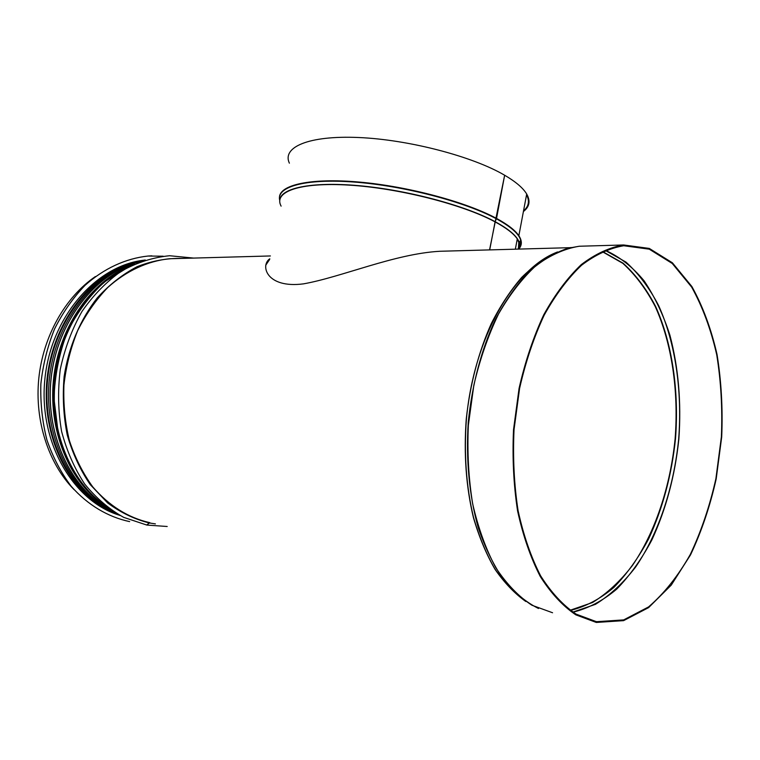 <?xml version="1.0" encoding="UTF-8"?>
<svg xmlns="http://www.w3.org/2000/svg" width="760" height="760" viewBox="0 0 760 760"><rect width="100%" height="100%" fill="white"/><g stroke="black" fill="none" stroke-linecap="round" stroke-linejoin="round"><path stroke-width="1.14" d="M269.638 259.464L265.715 265.24L269.638 259.464M451.24 250.962L439.85 251.275C394.592 253.773 341.667 277.106 303.497 283.86C266.447 288.724 260.024 265.382 269.781 258.799M149.843 522.661L146.851 525.046M591.346 620.54L596.533 621.689L596.22 622.411M270.389 255.958L169.404 258.751C147.744 261.05 126.359 270.807 107.749 287.517C95.95 299.829 85.937 314.184 77.691 330.6C70.699 347.89 66.111 366.044 63.935 385.063C63.241 404.168 65.065 422.702 69.416 440.667C75.135 457.909 82.925 473.318 92.777 486.913C109.145 505.799 128.107 517.702 149.654 522.633L146.689 525.017L123.737 517.38C109.126 509.209 96.102 498.075 84.664 483.977C74.432 468.397 66.756 450.908 61.617 431.499C58.111 411.474 57.665 390.773 60.268 369.417C64.704 348.574 71.924 329.27 81.938 311.514C93.319 295.137 106.476 281.666 121.41 271.111C137 262.485 153.064 257.355 169.575 255.73L193.657 258.087M591.527 620.587L596.353 621.661L576.089 614.128C563.046 605.302 551.218 592.524 540.607 575.804C530.964 556.985 523.45 535.221 518.063 510.52C514.102 484.595 512.762 457.634 514.035 429.647L519.583 388.436C525.654 361.75 533.852 337.326 544.179 315.181C555.465 294.851 567.919 278.217 581.533 265.269C595.498 254.657 609.567 248.149 623.741 245.737L649.258 249.175L672.258 263.483L691.638 287.08C702.544 306.755 710.904 329.308 716.718 354.74C720.993 381.235 722.551 408.623 721.373 436.914L715.892 478.714C709.783 505.97 701.261 531.202 690.327 554.401C678.148 575.909 664.231 593.417 648.565 606.927L623.684 619.894L596.533 621.689M596.353 621.661L596.22 622.421L575.871 614.869C562.78 606.024 550.895 593.208 540.236 576.431C530.547 557.545 523.003 535.705 517.579 510.91C513.598 484.87 512.24 457.805 513.522 429.695L519.08 388.322C525.179 361.513 533.406 336.984 543.77 314.735C555.104 294.329 567.606 277.618 581.276 264.603C595.289 253.944 609.415 247.409 623.656 244.976L649.287 248.425L672.391 262.789L691.847 286.482C702.8 306.233 711.189 328.88 717.031 354.426C721.325 381.026 722.883 408.519 721.706 436.924L716.195 478.885C710.068 506.255 701.508 531.582 690.526 554.885L671.251 585.114L648.593 607.63L623.608 620.644L596.4 622.45M74.034 489.601C48.554 463.628 34.542 420.945 38.788 378.499C43.139 336.053 65.36 297.065 95.37 276.555M504.631 175.322L496.536 218.434L495.064 221.873L489.706 249.898M289.38 163.172C281.856 147.184 308.503 135.327 358.596 137.512C408.528 139.602 472.615 156.361 504.649 175.237L489.554 249.907M523.535 210.833C528.77 206.454 529.777 201.105 526.556 194.798M523.403 211.536C529.53 206.843 530.622 201.011 526.699 194.037C523.174 188.081 515.869 181.839 504.782 175.313M151.867 255.835L147.982 256.044C125.827 258.428 103.996 268.375 85.044 285.313C73.046 297.797 62.88 312.331 54.549 328.938C47.5 346.417 42.93 364.752 40.85 383.942C40.28 403.199 42.294 421.857 46.892 439.926C52.886 457.244 60.98 472.691 71.174 486.276C87.675 504.992 107.986 517.028 129.656 521.607C108.015 517.038 87.704 504.992 71.203 486.286C61.009 472.701 52.915 457.244 46.92 439.935C42.322 421.866 40.308 403.199 40.879 383.942C42.968 364.752 47.529 346.417 54.578 328.938C62.909 312.341 73.074 297.797 85.072 285.313C104.034 268.375 125.856 258.428 148.01 256.044L163.153 256.205M144.134 260.158C96.263 265.506 51.024 316.502 44.878 379.116C38.38 441.683 72.703 500.745 118.921 515.071M602.29 251.674L622.829 263.34C635.341 274.712 646.161 289.132 655.281 306.603C671.925 343.558 678.765 390.982 675.127 438.71C670.386 486.352 655.338 532.01 632.358 565.592C620.236 581.239 606.964 593.55 592.553 602.509L570.114 610.251M602.547 251.55L623.124 263.207C635.654 274.569 646.494 288.99 655.633 306.479C672.306 343.463 679.155 390.953 675.507 438.748C671.688 475.057 662.739 508.421 648.669 538.831C638.542 557.783 626.933 573.99 613.852 587.471C600.096 599.032 585.589 606.689 570.351 610.422M605.245 250.382L625.964 262.086C638.581 273.534 649.486 288.069 658.683 305.691C675.45 342.978 682.347 390.858 678.67 439.042C673.892 487.15 658.73 533.244 635.55 567.14C623.333 582.929 609.957 595.336 595.422 604.352L572.812 612.104M605.387 250.325C619.713 256.794 632.624 266.969 644.128 280.858C654.635 296.495 663.223 314.583 669.892 335.113C678.452 367.678 681.444 402.334 678.861 439.061C675.013 475.703 665.997 509.361 651.823 540.037C641.62 559.16 629.936 575.51 616.759 589.095C602.899 600.751 588.288 608.447 572.936 612.189M552.558 612.75L531.905 605.226C518.624 596.514 506.568 583.975 495.738 567.606C485.906 549.214 478.211 527.981 472.682 503.918C468.587 478.667 467.144 452.438 468.35 425.229L473.851 385.168C479.921 359.224 488.167 335.474 498.56 313.927C509.96 294.148 522.557 277.951 536.351 265.326C550.515 254.98 564.813 248.615 579.253 246.24L586.786 246.031M538.498 608.494C526.024 602.214 514.406 592.639 503.633 579.785C493.572 565.126 485.108 547.76 478.24 527.678C469.309 495.995 465.794 459.486 468.255 422.161C472.169 384.284 481.222 350.056 495.425 319.456C505.466 300.647 516.639 284.724 528.941 271.709C541.633 260.556 554.629 252.748 567.919 248.273L571.121 247.503M580.288 246.212L585.019 246.078M525.16 601.036C514.111 592.971 503.965 582.169 494.722 568.651C486.162 553.66 479.075 536.522 473.47 517.227C466.203 486.542 463.847 453.786 466.421 418.959C473.812 337.962 513.731 268.964 556.785 252.263M525.825 601.492C514.653 593.55 504.393 582.834 495.026 569.335C486.352 554.363 479.161 537.187 473.47 517.807C466.079 486.97 463.676 454.014 466.26 418.95C470.136 384.028 478.486 352.222 491.321 323.532C500.403 305.719 510.52 290.339 521.692 277.409C533.264 266.057 545.195 257.564 557.508 251.94M169.404 258.751L177.013 258.542L169.404 258.751M149.264 522.947C134.53 519.27 120.64 512.591 107.597 502.911L90.25 484.623C80.265 469.993 72.609 453.483 67.26 435.072C63.451 415.957 62.405 396.425 64.135 376.476C68.695 346.835 80.322 319.476 97.261 297.873C109.373 284.639 122.683 274.227 137.18 266.646C152.028 260.832 166.943 258.087 181.944 258.409M155.391 523.887L149.454 522.984M105.222 505.628C71.041 481.992 49.828 431.452 54.948 380.219C60.04 328.976 90.734 283.632 128.696 266.902M118.579 514.672C74.565 497.923 43.063 440.135 49.305 379.563C55.261 318.962 97.48 268.631 143.688 260.499M120.023 515.47C74.537 500.156 41.23 441.398 47.642 379.392C53.732 317.357 97.907 266.437 145.264 259.986C97.669 266.475 53.561 317.442 47.481 379.392C41.097 441.313 74.337 500.061 120.023 515.47M494.931 221.796C462.697 204.411 398.715 188.138 349.135 185.126C299.383 182.02 273.248 191.852 281.115 206.131M495.131 221.673C509.209 229.32 517.284 236.322 519.336 242.668L519.07 249.09C520.4 246.078 519.802 242.687 517.284 238.916C513.656 233.576 506.245 227.895 495.064 221.873M518.377 249.109L518.795 242.43L517.237 239.162M517.959 249.119C520.306 246.658 521.122 243.846 520.419 240.673M517.845 249.119C520.315 246.63 521.189 243.77 520.495 240.54M496.403 218.367C466.07 201.941 407.863 186.333 359.309 182.067C310.64 177.745 279.509 184.889 279.462 197.41M518.577 249.099C522.158 245.376 522.253 240.91 518.852 235.704C515.204 230.289 507.765 224.532 496.536 218.434M496.28 218.747C464.901 201.732 403.608 185.715 354.274 182.067C304.798 178.334 275.899 186.903 279.756 200.431M518.776 249.099C521.113 246.477 521.769 243.476 520.742 240.093C518.7 233.652 510.587 226.556 496.413 218.814M494.997 221.607C464.892 205.418 407.255 190 359.119 185.696C310.878 181.336 279.927 188.243 279.747 200.516M64.913 453.53C46.018 409.498 51.908 350.141 78.945 310.555M140.6 261.582C96.064 272.013 56.687 321.347 50.92 379.734C44.954 438.102 73.872 494.323 115.767 513.019C73.957 494.342 45.03 438.13 51.005 379.743C56.762 321.328 96.149 272.013 140.562 261.601M134.463 264.1C93.423 278.179 58.843 325.47 53.438 380.019C47.918 434.549 72.542 487.806 110.285 509.428M108.519 278.834C46.949 319.647 34.893 437.637 87.438 489.829M94.933 497.439C66.263 471.988 49.713 426.198 54.216 380.304C58.776 334.419 83.904 292.733 116.831 273.115M120.916 267.14C82.821 283.499 51.974 328.605 46.949 379.63C41.895 430.654 63.403 480.899 97.831 504.079M597.797 621.899L590.102 620.198M623.656 244.976L579.253 246.24L567.919 248.273M570.342 247.665L439.85 251.275M147.012 525.084L167.2 526.49M105.469 505.818C85.329 491.578 70.623 470.896 61.351 443.783L58.111 432.202L54.008 398.81C54.758 375.725 59.147 353.571 67.165 332.376C77.093 312.445 89.556 295.602 104.576 281.837L129.057 266.722M526.699 194.037L518.852 235.704L520.742 240.093L519.336 242.668L517.284 238.916L515.346 249.185M518.795 242.43L519.052 241.956M61.389 443.887C48.108 404.624 52.839 355.908 73.349 319.827"/></g></svg>
